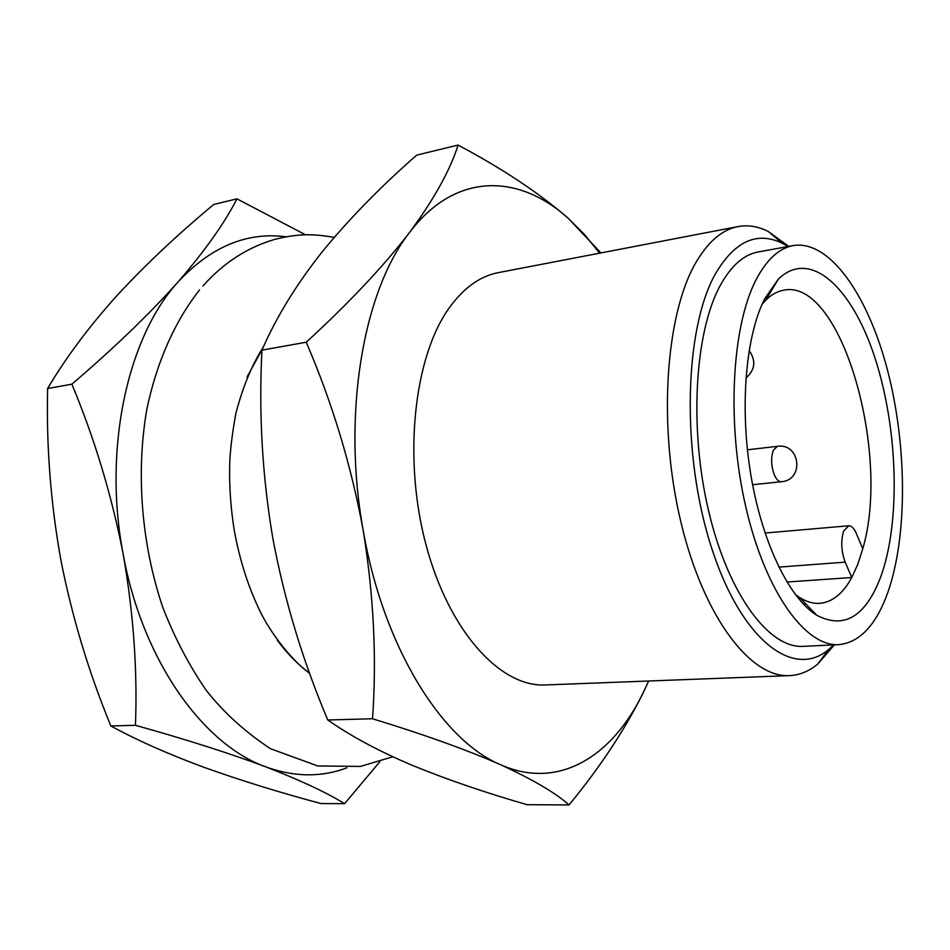 <?xml version="1.0" encoding="UTF-8"?>
<svg xmlns="http://www.w3.org/2000/svg" width="950" height="950" viewBox="0 0 950 950"><rect width="100%" height="100%" fill="white"/><g stroke="black" fill="none" stroke-linecap="round" stroke-linejoin="round"><path stroke-width="1.43" d="M834.337 644.872L817.712 664.097C809.02 671.306 799.603 675.153 789.474 675.628C750.227 677.979 703.273 616.55 680.711 521.301C658.006 426.241 665.392 315.756 695.341 263.53C707.714 241.977 721.964 229.651 738.067 226.575C748.042 224.746 758.076 226.373 768.182 231.432L788.726 246.406M738.067 226.575L498.216 272.662C479.821 276.189 463.363 288.111 448.851 308.429C413.772 357.663 402.907 458.743 426.075 545.074C449.089 631.584 500.519 687.384 545.419 684.95L789.474 675.628M788.061 246.525L782.278 243.259C756.877 230.957 734.54 241.241 715.267 274.111C684.036 329.519 681.221 454.183 711.372 547.2C741.238 640.597 793.701 679.63 828.78 649.384L833.672 644.896M793.167 245.587L758.088 251.987C743.696 254.624 731.061 265.81 720.195 285.558C694.652 332.191 688.952 428.937 708.807 511.801C728.531 594.819 769.132 648.66 803.237 646.356L838.85 644.646C859.655 642.521 875.912 625.29 887.644 592.931C907.761 536.251 907.131 445.479 887.478 370.037C867.873 294.773 829.421 239.578 793.167 245.587C779.131 248.164 766.84 259.397 756.307 279.312C731.547 326.325 726.358 424.258 746.094 508.226C765.712 592.361 805.6 646.938 838.85 644.646M786.932 582.029L851.782 577.517L857.814 564.217L862.766 548.744C891.1 453.328 841.189 278.219 783.857 290.154C777.397 291.246 771.317 294.642 765.605 300.378L762.043 304.356M764.56 299.024L778.288 279.217C810.006 247.974 852.126 287.316 874.903 357.746C897.928 428.082 900.897 521.336 880.816 576.65C865.592 616.681 844.229 629.553 816.751 615.256C789.296 598.346 762.197 542.794 750.88 475.131C739.539 407.503 745.607 336.3 764.56 299.024M795.257 594.439L799.615 597.514C806.479 601.801 813.176 603.749 819.707 603.345C832.331 602.217 843.018 593.607 851.782 577.517L845.191 562.139C841.189 551.107 840.703 540.728 843.707 530.991L848.718 525.789C851.533 525.718 854.062 528.283 856.33 533.472L862.766 548.744M262.77 348.317L247.095 376.901M277.246 640.158C287.292 653.742 298.098 664.751 309.652 673.182M346.892 767.814C321.183 777.48 294.12 777.148 265.703 766.828C202.706 744.42 142.084 659.549 123.156 554.028C102.885 448.97 127.597 337.179 177.935 282.091C210.734 246.751 246.786 231.658 286.092 236.799M379.81 761.769L344.565 803.676C326.515 792.49 300.236 780.211 265.703 766.828C229.829 753.374 186.414 739.528 135.446 725.301C137.548 669.881 133.451 612.786 123.156 554.028C111.661 495.223 94.573 438.603 71.879 384.18C113.976 348.175 149.328 314.141 177.935 282.091C204.963 250.788 224.639 223.036 236.954 198.835L305.567 234.828M236.954 198.835L213.762 204.476C178.161 233.997 146.062 264.183 117.468 295.034C89.407 326.111 66.12 357.271 47.619 388.514C46.265 446.322 50.706 503.595 60.931 560.357C72.129 617.144 88.778 672.351 110.865 725.978C137.845 740.608 168.969 754.419 204.25 767.398C240.457 780.377 279.371 792.431 320.969 803.546L344.565 803.676M71.879 384.18L47.619 388.514M135.446 725.301L110.865 725.978M569.074 804.935C601.801 765.059 627.261 726.097 645.442 688.049L648.624 681.008L645.442 688.049C614.828 755.131 559.716 791.16 500.46 764.667C532.606 779.404 555.465 792.822 569.074 804.935L527.119 804.697C485.296 792.668 447.141 779.582 412.644 765.474C379.098 751.296 350.799 736.143 327.786 719.993C302.896 661.212 284.608 600.816 272.911 538.793C262.319 476.508 258.673 413.63 261.939 350.146C276.367 316.979 296.649 283.955 322.798 251.073C349.659 218.405 380.962 186.426 416.682 155.135L458.078 145.065C450.217 170.109 434.031 199.251 409.533 232.501C455.216 171.974 518.581 173.28 568.409 218.464L584.487 234.519L599.604 253.175M363.066 529.625C341.988 413.452 363.434 290.914 409.533 232.501C383.254 266.606 348.816 303.181 306.221 342.214C332.084 402.325 351.037 464.787 363.066 529.625C373.706 594.712 376.853 657.756 372.519 718.758C424.282 734.599 466.925 749.894 500.46 764.667C441.596 740.133 382.886 646.297 363.066 529.625M600.958 252.914L568.409 218.464C539.6 193.349 502.823 168.874 458.078 145.065M327.786 719.993L372.519 718.758M261.939 350.146L306.221 342.214M752.59 484.714L781.339 481.733C778.81 481.852 776.518 479.667 774.464 475.178C771.068 466.058 770.711 457.71 773.395 450.134L777.409 446.334L747.401 449.801M778.834 567.114L845.191 562.139M828.78 649.384L817.712 664.097M765.605 300.378L778.288 279.217M803.617 604.342L806.063 604.188M765.047 533.045L848.718 525.789M392.861 756.77L360.418 766.413L317.811 765.973L270.548 748.754C244.934 731.844 223.428 712.286 206.031 690.056C189.05 665.368 174.634 637.806 162.794 607.371C141.514 544.694 135.755 473.397 146.775 409.628C156.536 362.698 174.491 321.812 199.524 289.94M309.724 673.384C291.531 660.547 270.572 632.831 260.264 611.693C248.342 587.29 239.661 560.072 234.211 530.041C230.624 507.585 229.128 485.213 229.734 462.935C230.244 449.659 232.299 433.141 235.873 413.369C242.856 386.757 252.035 364.598 263.411 346.904M334.234 237.346C314.402 234.163 300.414 233.023 275.001 239.317C247.57 247.249 223.571 262.782 202.979 285.926M745.904 378.1C755.191 369.811 756.259 360.62 749.099 350.538M781.339 481.733C804.508 480.213 800.363 442.795 777.409 446.334M799.615 597.514L816.751 615.256M782.278 243.259L768.182 231.432"/></g></svg>
